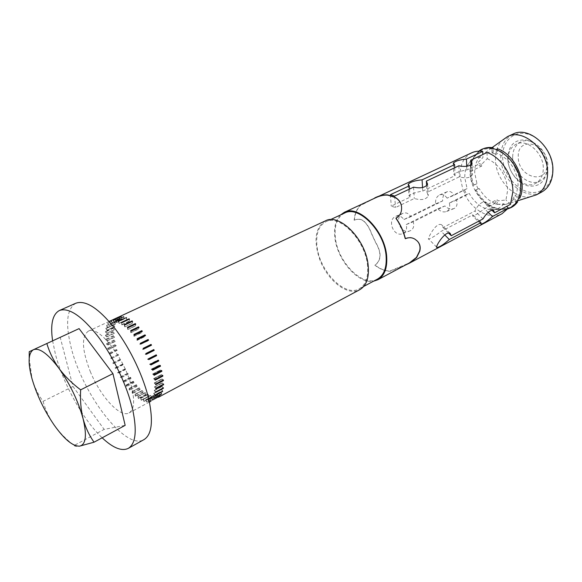 <?xml version="1.0" encoding="UTF-8"?>
<svg xmlns="http://www.w3.org/2000/svg" width="582" height="582" viewBox="0 0 582 582"><rect width="100%" height="100%" fill="white"/><g stroke="black" fill="none" stroke-linecap="round" stroke-linejoin="round"><path stroke-width="0.44" stroke-dasharray="2.91 2.18" d="M487.032 152.52L487.214 158.66L481.634 164.371L481.685 166.059L471.129 171.144L472.526 174.527C470.583 177.932 466.197 178.696 459.358 176.812L427.021 192.373L428.279 195.814C426.155 199.633 421.492 200.528 414.297 198.498L395.52 207.534L391.279 206.123L410.041 197.145L408.993 195.865C411.219 193.806 415.81 192.198 422.758 191.063L455.088 175.597L453.858 174.425C455.852 172.57 460.187 171.079 466.859 169.959L477.415 164.91L477.356 163.222L482.936 157.547L482.842 154.499M470.896 164.859L471.129 171.144M478.899 151.16L472.933 158.042C470.809 162.174 469.834 166.954 470.023 172.359C470.351 189.252 484.282 207.541 498.65 209.556L507.737 208.923M467.062 188.604L447.1 198.156L454.207 195.225L467.062 188.604L464.814 177.794C464.647 173.189 465.462 169.136 467.251 165.637C470.656 159.49 475.887 156.798 482.936 157.547M481.634 164.371L477.356 163.222M487.214 158.66C499.465 164.59 506.296 175.029 507.7 189.987L505.94 200.026L498.148 200.819L496.897 199.626L486.501 205.024L485.177 202.187C481.518 201.67 478.098 204.617 474.912 211.033L443.069 227.547L441.614 224.805C435.882 221.284 426.613 240.577 428.679 239.042C431.364 238.278 435.525 235.717 441.149 231.345L472.911 214.794L472.729 216.06C475.138 215.391 479.051 212.961 484.471 208.763L494.846 203.358L496.09 204.551L503.859 203.744L506.638 206.392M510.494 204.347L505.94 200.026M491.812 210.131L486.501 205.024M483.009 218.905L474.912 211.033M448.591 233.062L443.069 227.547M444.735 234.939L441.149 231.345M479.197 220.92L472.911 214.794M488.153 212.321L484.471 208.763M494.846 203.358L496.897 199.626M496.09 204.551L498.148 200.819M503.859 203.744C500.164 208.494 495.26 210.429 489.156 209.527C481.03 207.825 474.403 202.463 469.259 193.442L456.448 200.15C457.678 204.217 456.892 207.003 454.106 208.523C450.97 209.607 447.9 208.749 444.895 205.941L413.198 221.807C414.413 226.071 413.489 229.024 410.448 230.654C400.634 235.295 393.345 216.962 403.188 213.23C406.105 212.226 408.666 213.376 410.863 216.693L442.626 200.957C442.502 196.483 443.993 193.42 447.092 191.754C449.784 190.831 452.156 191.987 454.207 195.225M463.476 190.54L465.695 195.421M492.365 148.439L491.957 148.854C483.547 147.908 477.313 151.087 473.261 158.384C469.485 166.248 469.434 175.247 473.115 185.374L475.981 184.181L478.157 188.99L475.29 190.154C481.205 200.761 488.967 207.068 498.57 209.091C505.831 210.146 511.651 207.818 516.038 202.092L512.858 199.088L514.961 195.385L518.155 198.397C525.939 182.952 513.426 155.19 496.242 149.93L496.592 149.581M491.957 148.854L492.074 153.139L496.351 154.23L496.242 149.93M480.208 150.338L473.974 157.424C470.118 165.463 470.074 174.651 473.843 184.981L473.115 185.374M492.074 153.139L493.223 152.353C488.553 151.771 484.544 152.862 481.19 155.627C476.723 159.621 474.57 165.346 474.73 172.803L476.956 183.686L473.843 184.981M476.956 183.686L475.981 184.181M514.961 195.385L516.27 194.955L518.118 184.829C516.772 169.784 509.897 159.323 497.501 153.444L496.351 154.23M478.157 188.99L479.132 188.488C486.312 200.455 495.115 205.759 505.54 204.406C509.024 203.576 511.898 201.663 514.168 198.658L512.858 199.088M503.452 139.207C498.032 144.023 495.369 150.825 495.478 159.621C495.413 180.042 515.696 200.906 532.043 196.483M512.837 134.151C504.827 138.392 500.811 146.031 500.789 157.06C500.513 179.729 525.408 201.605 541.726 192.024M552.609 169.74C552.791 153.946 540.372 136.814 526.783 133.86C513.193 130.674 502.164 141.768 502.615 156.929C502.877 172.039 514.19 188.066 527.343 191.704C540.496 195.574 552.631 185.585 552.609 169.74M547.116 168.329C547.226 155.932 537.528 142.517 526.848 140.131C514.961 138.865 508.573 144.903 507.693 158.224C507.868 170.206 516.881 182.93 527.292 185.753C539.128 187.659 545.741 181.853 547.116 168.329M508.108 159.548C507.86 174.898 524.709 189.71 535.673 183.337C540.583 180.558 543.122 175.648 543.304 168.605C543.828 153.182 526.892 138.232 516.139 144.205C510.829 147.057 508.151 152.171 508.108 159.548M512.669 157.322C512.393 172.628 529.213 187.36 540.191 180.98C545.108 178.194 547.662 173.291 547.858 166.277C548.419 150.898 531.512 136.035 520.745 142.015C515.426 144.867 512.735 149.967 512.669 157.322M547.015 164.168C547.553 142.583 517.078 135.57 518.3 156.907C517.754 177.517 547.466 185.702 547.015 164.168M519.748 198.229L516.27 194.955M497.392 148.759L497.501 153.444M518.155 198.397L518.686 198.338M493.223 152.353L493.121 148.585M475.29 190.154L479.132 188.488M476.011 189.761C482.034 200.586 489.957 207.032 499.771 209.091L509.177 208.371M516.678 202.027L516.038 202.092M514.168 198.658L517.078 201.408M471.689 152.811C463.694 157.067 459.802 164.946 460.027 176.426L463.017 190.278M466.713 166.277L466.859 169.959M405.108 265.21L390.115 271.307C385.117 271.168 380.031 269.146 374.866 265.239C381.406 260.212 381.588 252.515 375.39 242.148L371.411 233.491C369.614 228.653 367.409 224.907 364.805 222.259C362.019 219.225 358.548 218.512 354.402 220.127L354.147 220.243C354.671 214.052 356.613 209.229 359.967 205.766L374.939 198.091M369.359 200.681L359.967 205.766M454.731 167.747L455.088 175.597M481.685 166.059L477.415 164.91M458.878 165.79L459.358 176.812M426.621 185.738L427.021 192.373M413.547 187.164L414.297 198.498M394.654 196.069L395.52 207.534M390.391 194.694L391.279 206.123M409.495 189.07L410.041 197.145M422.547 187.55L422.758 191.063M447.1 198.156C444.881 195.014 442.393 193.93 439.628 194.89C436.624 196.505 435.263 199.502 435.554 203.867L403.908 219.53C401.544 216.308 398.874 215.224 395.891 216.271C386.506 219.829 393.81 237.907 403.086 233.513C406.178 231.876 407.218 228.901 406.221 224.587L437.81 208.793C440.632 211.637 443.557 212.539 446.583 211.492C449.42 209.964 450.33 207.148 449.319 203.038L465.207 195.094C473.239 211.011 490.619 220.149 502.084 213.696M354.584 220.047C358.774 218.425 362.259 219.167 365.045 222.28C367.606 224.936 369.774 228.653 371.549 233.44L375.528 242.097C381.741 252.45 381.581 260.147 375.048 265.174C380.082 268.935 385.029 270.899 389.889 271.074L409.473 262.875M340.477 214.969C335.763 219.858 333.872 227.147 334.81 236.838C336.694 259.376 358.046 284.307 373.542 281.193M344.508 213.092C337.327 217.028 334.257 225.001 335.305 237.027C337.218 261.682 362.775 287.879 377.463 279.105M417.17 240.919L414.988 239.137C412.027 237.187 408.76 236.969 405.188 238.475M401.587 207.316L401.5 210.328C401.049 213.892 399.216 216.599 396.007 218.439M354.329 220.163C354.867 214.169 356.759 209.469 359.996 206.072M367.577 266.207C366.027 240.948 339.757 213.703 325.782 221.815C318.71 225.714 315.764 233.731 316.95 245.873C319.14 270.754 344.77 297.489 359.225 288.825C365.569 285.122 368.348 277.578 367.577 266.207M325.367 220.876C315.408 227.351 313.436 239.922 319.453 258.583C326.931 280.138 347.665 296.725 359.734 289.72M90.268 371.498C100.264 396.313 120.256 418.232 129.08 412.907C134.158 409.699 134.966 400.918 131.51 386.557C124.577 357.77 98.198 324.661 88.275 331.165C81.291 336.622 81.953 350.066 90.268 371.498M120.205 359.283L112.741 362.972L113.068 363.721L120.525 360.025L120.205 359.283L121.311 359.705L120.525 360.025M122.467 364.187L115.018 367.904L115.382 368.639L122.824 364.921L122.467 364.187L123.486 364.354L122.824 364.921M124.963 368.995L117.52 372.735L117.92 373.448L125.356 369.701L124.963 368.995L125.705 368.602L125.356 369.701M127.647 373.629L120.219 377.391L120.641 378.074L128.069 374.306L127.647 373.629L128.273 372.997L128.069 374.306M130.499 378.024L123.078 381.814L123.515 382.454L130.943 378.664L130.499 378.024L130.994 377.143L130.943 378.664M133.467 382.119L126.047 385.939L126.498 386.535L133.925 382.709L133.467 382.119L133.809 381.035L133.925 382.709M136.515 385.859L129.095 389.707L129.553 390.246L136.981 386.39L136.515 385.859L136.719 384.535L136.981 386.39M139.6 389.183L132.165 393.061L132.631 393.527L140.066 389.649L139.644 387.656L140.066 389.649M142.67 392.042L135.235 395.949L135.686 396.342L143.128 392.428L142.561 390.326L143.128 392.428M145.689 394.392L138.24 398.321L138.683 398.626L146.133 394.698L145.42 392.508L146.133 394.698M148.606 396.182L141.142 400.132L141.564 400.358L149.036 396.4L148.177 394.159L149.036 396.4M151.378 397.382L143.892 401.362L151.778 397.513L150.789 395.251L151.778 397.513M153.961 397.972L146.824 402.009L154.332 398.008L153.219 395.753L154.332 398.008M156.311 397.935L149.116 401.893L156.645 397.87L155.43 395.665L156.645 397.87M155.118 380.148L153.641 378.649L161.432 374.633L162.742 375.405M161.432 374.633L162.305 375.63M153.692 378.656L154.994 379.435M155.714 384.666L154.245 382.949L162.022 378.933L163.382 379.959M162.022 378.933L162.989 380.162M154.303 382.971L155.656 384.011M155.903 388.769L154.448 386.877L162.218 382.861L163.593 384.127M162.218 382.861L163.244 384.309M154.521 386.906L155.896 388.179M155.663 392.406L154.266 390.362L162.014 386.361L163.397 387.83M162.014 386.361L163.069 388.005M154.346 390.406L155.729 391.89M155.023 395.513L153.692 393.359L161.425 389.365L162.785 391.024M161.425 389.365L162.48 391.191M153.786 393.41L155.147 395.083M153.99 398.052L152.746 395.811L160.465 391.839L161.781 393.658M160.465 391.839L161.483 393.81M152.855 395.884L154.172 397.71M152.586 399.987L151.444 397.695L159.155 393.752L160.406 395.687M159.155 393.752L160.115 395.84M151.567 397.79L152.819 399.732M150.84 401.289L149.821 398.983L157.511 395.076L158.682 397.099M157.511 395.076L158.391 397.251M149.952 399.099L151.124 401.129M148.788 401.951L147.901 399.827L155.438 395.818M149.116 401.893L147.901 399.827M146.46 401.973L145.704 399.878L153.219 395.891M146.824 402.009L145.704 399.878M143.892 401.362L143.288 399.332L150.782 395.367M144.292 401.493L143.288 399.332M141.142 400.132L140.684 398.204L148.163 394.254M141.564 400.358L140.684 398.204M138.24 398.321L137.941 396.509L145.398 392.588M138.683 398.626L137.941 396.509M135.235 395.949L135.089 394.29L142.539 390.391M135.686 396.342L135.089 394.29M132.165 393.061L132.187 391.577L139.629 387.699M132.631 393.527L132.187 391.577M129.095 389.707L129.262 388.412L136.705 384.564M129.553 390.246L129.262 388.412M126.047 385.939L126.374 384.855L133.809 381.035L126.374 384.855M126.498 386.535L126.389 384.833M123.078 381.814L123.544 380.955L130.979 377.158M123.515 382.454L123.544 380.955M120.219 377.391L128.273 372.997L120.838 376.758L120.641 378.074M117.52 372.735L125.705 368.602L118.262 372.349L117.92 373.448M115.018 367.904L123.333 364.048M115.382 368.639L115.869 367.766M113.068 363.721L121.172 359.392M112.741 362.972L113.701 363.088M75.893 303.207C66.857 308.707 65.228 323.257 70.997 346.872C82.026 393.636 125.537 451.057 143.98 439.614M117.149 317.939L109.154 321.751L117.149 317.939L118.168 320.245L116.895 318.15M115.592 319.605L107.874 323.199L115.592 319.605L116.713 321.853L115.389 319.904M106.702 325.44L107.91 327.622L115.498 323.948L114.392 321.846L106.702 325.44L122.031 318.769L120.961 316.601M113.57 324.625L105.909 328.219L105.822 328.677L113.475 325.091L113.57 324.625L114.829 326.684L113.475 325.091M113.126 327.892L105.495 331.485L105.466 332.009L113.09 328.423L113.126 327.892L114.436 329.805L113.09 328.423M113.061 331.587L105.458 335.181L105.488 335.77L113.083 332.177L113.061 331.587L114.399 333.333L113.083 332.177M113.381 335.654L105.808 339.262L105.888 339.903L113.461 336.294L113.381 335.654L114.719 337.218L113.461 336.294M114.065 340.026L106.521 343.649L106.659 344.333L114.203 340.71L114.065 340.026L115.396 341.387L114.203 340.71M115.112 344.646L107.59 348.283L107.786 348.996L115.301 345.359L115.112 344.646L116.415 345.788L115.301 345.359M116.502 349.447L109.001 353.092L109.241 353.827L116.735 350.175L116.502 349.447L117.753 350.349L116.735 350.175M118.204 354.343L110.725 358.017L111.009 358.759L118.488 355.085L118.204 354.343L119.39 355.013L118.488 355.085M111.009 358.759L119.266 354.7M110.725 358.017L111.78 358.381M110.245 354.009L117.637 350.044M109.001 353.092L110.129 353.703M110.231 354.016L109.241 353.827M107.786 348.996L108.863 349.433L116.415 345.788L108.885 349.433L116.305 345.49M107.59 348.283L108.783 349.127M106.521 343.649L107.75 344.726L115.301 341.096M106.659 344.333L107.75 344.726M105.808 339.262L107.059 340.55L114.639 336.934M105.888 339.903L107.059 340.55M105.458 335.181L106.724 336.672L114.327 333.064M105.488 335.77L106.724 336.672M105.495 331.485L106.746 333.151L114.37 329.55M105.466 332.009L106.746 333.151M105.909 328.219L107.132 330.038L114.785 326.437M105.822 328.677L107.132 330.038M115.498 323.948L114.392 321.846M107.816 327.557L106.564 325.825M107.874 323.199L108.972 325.258L116.684 321.65M107.677 323.497L108.972 325.258M109.409 321.54L110.413 323.665L118.153 320.056M109.154 321.751L110.413 323.665M111.278 320.493L112.188 322.828L119.819 319.089L118.75 317.015M119.819 319.089L119.048 316.877M112.057 322.712L110.973 320.609M121.267 316.463L122.038 318.623M113.468 320.093L114.247 322.413L122.031 318.769M113.119 320.107L114.247 322.413M115.942 320.34L116.575 322.61L124.228 318.791L123.457 316.834M124.228 318.791L123.762 316.695M116.422 322.45L115.556 320.26M118.67 321.249L119.143 323.432L126.811 319.576L126.185 317.728M126.811 319.576L126.505 317.583M118.983 323.25L118.241 321.068M124.694 325.011L124.832 326.924L132.514 322.974L132.194 321.468M132.514 322.974L132.558 321.293M124.657 326.698L124.221 324.64M127.895 327.819L127.858 329.543L135.548 325.549L135.373 324.261M135.548 325.549L135.773 324.072M127.676 329.296L127.407 327.353M131.154 331.187L130.943 332.7L138.632 328.655L138.581 327.63M138.632 328.655L139.04 327.411M130.761 332.431L130.659 330.641M134.413 335.065L134.035 336.345L141.724 332.257L141.761 331.514M141.724 332.257L142.299 331.26M133.845 336.061L133.925 334.446M137.621 339.393L137.076 340.412L144.838 335.879M144.758 336.28L145.507 335.552M136.886 340.114L137.141 338.709M147.697 340.659L148.592 340.223M147.879 340.972L139.826 344.522L147.886 340.965M139.826 344.522L140.255 343.365M150.593 345.643L151.509 345.184M143.638 349.084L150.651 345.65L142.794 349.549L143.208 348.32M146.344 354.285L145.362 354.46L146.22 354.031M145.951 353.492L145.362 354.46M148.781 359.603L147.53 359.145L156.274 354.845M148.432 358.796L155.35 355.311M150.913 364.936L149.574 364.201L157.387 360.229L158.435 360.156M150.614 364.136L149.581 364.194L157.387 360.229L157.598 360.585M152.695 370.203L151.291 369.192L159.104 365.198L160.254 365.416M159.104 365.198L159.621 365.743M151.313 369.184L152.448 369.417M121.602 322.814L121.914 324.88L121.143 322.537M121.74 324.669L129.582 320.973L129.117 319.278M129.451 319.118L129.582 320.973M154.106 375.303L152.651 374.037L160.457 370.028L161.694 370.53M160.457 370.028L161.185 370.792M152.688 374.037L153.917 374.546M52.606 340.812L55.421 354.198C63.14 383.887 83.241 420.037 102.156 437.81M79.087 328.612L60.237 337.429L72.99 386.484L104.142 429.385L125.166 425.355M29.202 358.206L32.046 378.875C34.549 387.263 38.216 394.756 43.061 401.354L72.99 386.484M43.061 401.354C45.389 409.699 49.143 417.68 54.315 425.289C59.735 432.79 66.348 439.512 74.161 445.463L104.142 429.385M29.231 351.71L60.237 337.429M74.161 445.463C74.598 446.372 76.424 446.598 79.647 446.139M465.207 195.094L469.259 193.442M449.319 203.038L456.448 200.15M437.81 208.793L444.895 205.941M406.221 224.587L413.198 221.807M403.908 219.53L410.863 216.693M435.554 203.867L442.626 200.957M464.603 190.074L466.822 194.963M153.743 378.955L161.483 374.932M154.332 383.247L162.051 379.209M154.521 387.154L162.218 383.109M154.325 390.624L161.985 386.579M153.735 393.592L161.374 389.547M152.782 396.029L160.392 391.984M151.473 397.892L159.053 393.861M149.836 399.165L157.387 395.142M148.039 399.798L155.576 395.789M145.864 399.899L153.372 395.906M143.456 399.39L150.949 395.418M140.866 398.299L148.345 394.349M138.123 396.64L145.587 392.712M135.286 394.451L142.736 390.551M132.383 391.773L139.826 387.896M129.459 388.638L136.894 384.789M126.563 385.102L133.998 381.283M123.733 381.225L131.168 377.427M121.005 377.049L128.447 373.28M118.422 372.647L125.872 368.901M116.022 368.079L123.486 364.354M107.808 345.01L115.36 341.387M107.095 340.819L114.669 337.204M106.732 336.92L114.334 333.311M106.732 333.37L114.356 329.768M107.088 330.234L114.749 326.633M107.874 327.39L115.556 323.788M108.892 325.382L116.596 321.773M110.311 323.752L118.044 320.144M112.18 322.661L119.943 319.038M114.101 322.268L121.885 318.63M116.589 322.479L124.395 318.827M119.157 323.323L126.985 319.649M124.854 326.851L132.711 323.126M127.88 329.492L135.751 325.738M130.965 332.664L138.836 328.881M134.056 336.316L141.928 332.511M137.09 340.397L144.962 336.563L137.076 340.412M142.612 349.222L143.478 348.793M145.194 354.125L146.053 353.696M147.683 359.487L148.541 359.05M149.712 364.536L157.526 360.564M151.415 369.519L159.206 365.525M121.929 324.785L129.771 321.089M152.768 374.35L160.537 370.341M467.251 165.637L472.933 158.042M493.543 210.24L485.177 202.187M450.09 233.266L441.614 224.805M436.624 247.095L428.672 239.042M480.652 223.794L472.729 216.06M489.156 209.527L498.65 209.556M473.261 158.384L473.974 157.424M505.54 204.406L517.42 200.855M540.191 180.98L535.673 183.337M520.745 142.015L516.139 144.205M481.19 155.627L492.125 147.566M498.57 209.091L499.771 209.091M453.371 163.804L453.858 174.425M472.111 163.171L472.526 174.527M427.588 184.152L428.279 195.814M408.258 185.098L408.993 195.865M330.43 219.647L325.782 221.815M363.757 286.409L359.225 288.825M149.399 402.06L129.08 412.907M153.641 378.649L161.389 374.626M154.245 382.949L161.963 378.918M154.448 386.877L162.145 382.84M154.266 390.362L161.927 386.317M153.692 393.359L161.33 389.314M152.746 395.811L160.356 391.773M151.444 397.695L159.031 393.665M149.821 398.983L157.38 394.967M147.893 399.674L155.43 395.665M145.711 399.747L153.219 395.753M143.296 399.223L150.789 395.251M140.699 398.11L148.177 394.159M137.956 396.437L145.42 392.508M135.111 394.232L142.561 390.326M132.201 391.533L139.644 387.656M129.284 388.383L136.719 384.535M123.559 380.941L130.994 377.143M109.161 321.453L88.275 331.165M107.845 345.017L115.396 341.387M107.146 340.834L114.719 337.218M106.797 336.942L114.399 333.333M106.804 333.406L114.436 329.805M107.175 330.285L114.829 326.684M107.91 327.622L115.592 324.014M109.001 325.462L116.713 321.853M110.435 323.854L118.168 320.245M112.188 322.828L119.95 319.205M116.575 322.61L124.381 318.951M119.143 323.432L126.971 319.758M124.832 326.924L132.689 323.199M127.858 329.543L135.73 325.796M130.943 332.7L138.814 328.925M134.035 336.345L141.906 332.533M151.291 369.192L159.082 365.198M121.914 324.88L129.757 321.177M152.651 374.037L160.421 370.028M446.583 211.492L454.106 208.523M403.086 233.513L410.448 230.654M395.891 216.271L403.188 213.23M439.628 194.89L447.092 191.754"/><path stroke-width="0.87" d="M482.842 154.499L482.747 151.422L466.429 159.068C459.685 159.708 455.32 161.061 453.342 163.135L454.593 164.611L422.074 179.853C415.024 180.485 410.405 181.962 408.2 184.268L409.277 185.847L390.391 194.694L394.654 196.069L413.547 187.164C420.779 188.619 425.457 187.615 427.588 184.152L426.351 181.126L458.878 165.79C465.76 167.136 470.169 166.263 472.111 163.171L470.722 160.21L470.896 164.859M470.722 160.21L487.032 152.52C500.68 156.951 512.946 175.298 512.924 191.471L510.494 204.347L494.562 212.779L491.812 210.131M507.737 208.923C516.205 205.664 520.577 198.186 520.861 186.502C521.45 162.138 493.565 139.338 478.899 151.16M506.638 206.392L508.384 208.058L492.496 216.511C487.403 221.087 483.569 223.626 480.994 224.128L480.965 222.644L449.289 239.493C444.001 244.28 439.919 246.957 437.046 247.517C434.179 248.274 445.063 230.428 450.09 233.266L451.254 235.717L483.009 218.905C486.647 212.845 490.16 209.957 493.543 210.24L494.562 212.779M451.254 235.717L448.591 233.062M449.289 239.493L444.735 234.939M480.965 222.644L479.197 220.92M492.496 216.511L488.153 212.321M493.121 148.585L493.099 147.69L492.365 148.439M493.099 147.69C488.24 147.006 483.94 147.893 480.208 150.338M517.42 200.855L536.488 194.817C543.61 190.729 547.313 183.519 547.604 173.189C548.433 150.265 523.291 127.945 507.453 136.654L492.125 147.566M536.488 194.817L541.726 192.024C548.855 187.928 552.58 180.733 552.9 170.446C553.788 147.602 528.703 125.436 512.837 134.151L507.453 136.654M518.686 198.338L519.748 198.229C527.758 182.479 514.961 154.077 497.392 148.759L496.592 149.581M509.177 208.371C512.56 207.163 515.376 205.017 517.624 201.925L516.678 202.027M517.078 201.408L517.624 201.925M482.747 151.422C478.717 150.803 475.036 151.269 471.689 152.811L369.359 200.681M466.429 159.068L466.713 166.277M508.384 208.058L502.084 213.696L409.561 263.108L416.617 257.586L419.746 251.242C420.793 247.234 419.986 243.851 417.316 241.079L415.192 239.348C412.245 237.412 408.986 237.201 405.421 238.715C403.61 231.33 400.467 224.463 395.978 218.126C399.194 216.286 401.027 213.594 401.478 210.044C402.162 204.435 400.009 200.164 395.011 197.24L387.91 194.941C383.989 194.548 379.602 195.537 374.764 197.895M454.593 164.611L454.731 167.747M426.351 181.126L426.621 185.738M409.277 185.847L409.495 189.07M422.074 179.853L422.547 187.55M409.561 263.108L405.108 265.21M373.542 281.193L377.834 279.767L409.473 262.875L416.45 257.411L419.578 251.068C420.611 247.103 419.826 243.734 417.214 240.97L417.17 240.919M377.834 279.767C384.396 275.933 387.35 268.28 386.695 256.8C385.4 231.28 358.701 204.042 344.209 212.394L340.477 214.969M363.757 286.409L377.463 279.105C383.894 275.351 386.79 267.844 386.142 256.589C384.869 231.585 358.716 204.9 344.508 213.092L330.43 219.647M395.978 218.126L396.007 218.439C400.343 224.623 403.399 231.301 405.188 238.475L405.421 238.715M344.209 212.394L374.939 198.091C379.719 195.756 384.055 194.788 387.925 195.174L395.033 197.473C399.041 199.677 401.224 202.958 401.587 207.316M158.471 397.215L359.734 289.72C366.696 285.566 369.475 277.09 368.057 264.279C365.227 238.685 339.233 212.91 325.367 220.876L109.161 321.453M161.883 371.28L161.694 370.53L153.917 374.546L154.106 375.303L161.883 371.28L161.185 370.792M160.166 395.942L152.586 399.987L160.115 395.84M161.6 393.999L153.99 398.052L161.483 393.81M162.662 391.46L155.023 395.513L162.48 391.191M163.331 388.347L155.663 392.406L155.729 391.89L163.397 387.83L163.331 388.347L163.069 388.005M163.593 384.717L155.903 388.769L155.896 388.179L163.593 384.127L163.593 384.717L163.244 384.309M163.44 380.613L155.714 384.666L155.656 384.011L163.382 379.959L163.44 380.613L162.989 380.162M162.865 376.11L155.118 380.148L154.994 379.435L162.742 375.405L162.865 376.11L162.305 375.63M102.156 437.81C112.959 447.973 121.667 451.501 128.273 448.38L143.98 439.614C151.647 434.87 153.364 421.928 149.123 400.78C144.096 377.798 130.535 348.982 115.265 328.932C98.831 308.387 85.707 299.81 75.893 303.207L59.444 310.49C52.518 314.244 50.241 324.349 52.606 340.812M129.451 319.118L129 318.849L121.143 322.537L121.602 322.814L129.451 319.118M160.494 366.194L152.695 370.203L152.448 369.417L160.254 365.416L160.494 366.194L159.621 365.743M158.733 360.956L150.913 364.936L150.614 364.136L158.435 360.156L158.733 360.956L157.598 360.585M156.623 355.646L148.781 359.603L148.432 358.796L156.274 354.845L156.623 355.646L155.35 355.311M154.201 350.357L146.344 354.285L145.951 353.492L153.808 349.571L154.201 350.357L153.204 350.539L153.808 349.571M151.509 345.184L143.638 349.084L143.208 348.32L151.08 344.42L151.509 345.184M148.592 340.223L140.713 344.093L140.255 343.365L148.134 339.502L148.592 340.223M145.507 335.552L137.621 339.393L137.141 338.709L145.027 334.883L145.507 335.552M142.299 331.26L134.413 335.065L133.925 334.446L141.812 330.649L142.299 331.26M139.04 327.411L131.154 331.187L130.659 330.641L138.545 326.873L139.04 327.411M135.773 324.072L127.895 327.819L127.407 327.353L135.286 323.614L135.773 324.072M132.558 321.293L124.694 325.011L124.221 324.64L132.085 320.929L132.558 321.293M126.505 317.583L118.241 321.068L126.505 317.583M123.762 316.695L115.556 320.26L123.762 316.695M121.267 316.463L113.119 320.107L121.267 316.463M119.048 316.877L110.973 320.609L119.048 316.877M132.194 321.468L132.085 320.929M135.373 324.261L135.286 323.614M138.581 327.63L138.545 326.873M141.761 331.514L141.812 330.649M144.838 335.879L145.027 334.883M140.713 344.093L147.697 340.659L148.134 339.502M143.478 348.793L150.469 345.33L151.08 344.42M129.117 319.278L129 318.849M128.273 448.38C135.693 443.768 137.156 430.833 132.667 409.561C127.363 386.426 113.614 357.283 98.351 336.92C81.931 316.041 68.967 307.231 59.444 310.49M112.944 373.637L79.087 328.612L33.458 349.702C28.176 353.085 27.71 362.812 32.046 378.875C36.855 395.185 44.276 410.652 54.315 425.289C64.478 439.483 72.925 446.43 79.647 446.139C85.903 444.59 87.053 435.438 83.073 418.684C80.876 409.67 80.069 400.052 80.643 389.845L112.944 373.637L125.166 425.355L94.051 442.196C89.177 435.365 85.518 427.523 83.073 418.684C78.199 401.056 70.204 384.331 59.088 368.508C48 353.805 39.46 347.534 33.458 349.702L29.231 351.71L29.202 358.206M80.643 389.845C72.153 383.502 64.973 376.394 59.088 368.508C53.464 360.498 49.383 352.154 46.844 343.467M79.647 446.139L94.051 442.196M146.22 354.031L153.204 350.539M146.053 353.696L153.044 350.204M148.541 359.05L155.51 355.537M437.046 247.525L436.624 247.095M453.342 163.135L453.371 163.804M408.2 184.268L408.258 185.098M150.92 401.245L149.399 402.06"/></g></svg>
